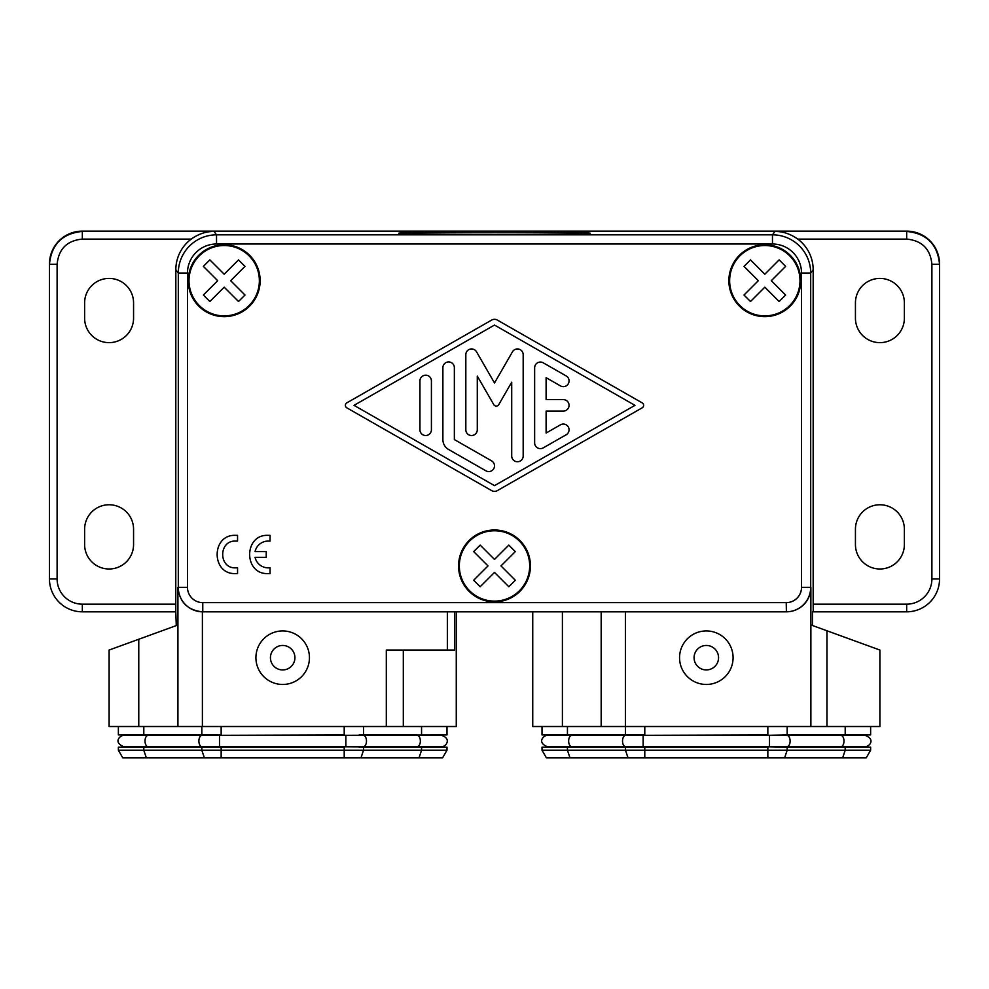 <?xml version="1.0" encoding="UTF-8"?>
<svg xmlns="http://www.w3.org/2000/svg" width="989" height="989" viewBox="0 0 989 989"><rect width="100%" height="100%" fill="white"/><g stroke="black" fill="none" stroke-linecap="round" stroke-linejoin="round"><path stroke-width="1.48" d="M767.847 735.309L787.157 734.926L787.157 726.519M542.009 726.519L542.009 734.926L644.791 734.926L644.791 726.519M904.379 318.174L904.379 302.881A24.465 24.465 0 0 0 879.901 278.416A24.465 24.465 0 0 0 855.436 302.881L855.436 318.174A24.465 24.465 0 0 0 879.901 342.639A24.465 24.465 0 0 0 904.379 318.174M855.436 529.226L855.436 544.519A24.465 24.465 0 0 0 879.901 568.996A24.465 24.465 0 0 0 904.379 544.519L904.379 529.226A24.465 24.465 0 0 0 879.901 504.761A24.465 24.465 0 0 0 855.436 529.226M797.764 239.091A38.237 38.237 126.9 0 1 813.168 269.762L810.696 273.051A38.237 38.237 -53.1 0 0 772.471 234.826L216.529 234.826L772.471 234.826A38.237 38.237 0 0 1 810.696 273.051A38.237 38.237 0 0 0 772.471 234.826L775.005 231.438C782.991 231.426 790.582 233.973 797.764 239.091L906.666 239.091C921.995 240.587 930.414 249.005 931.898 264.323L931.898 578.936A25.232 25.232 0 0 1 906.666 604.168L813.168 604.168L813.168 269.762M562.407 611.82L532.737 611.82L532.737 726.519L562.407 726.519L562.407 611.82L786.403 611.82A24.465 24.465 180 0 0 810.869 587.342L810.869 726.519L625.394 726.519L625.394 611.82M133.564 302.881A24.465 24.465 0 0 0 109.099 278.416A24.465 24.465 0 0 0 84.621 302.881L84.621 318.174A24.465 24.465 0 0 0 109.099 342.639A24.465 24.465 0 0 0 133.564 318.174L133.564 302.881M148.189 734.926L219.496 735.309L124.008 735.309C120.04 735.21 112.721 742.455 124.008 746.782L148.301 746.782A5.736 3.288 -90 0 1 145.012 741.045A5.736 3.288 -90 0 1 148.301 735.309M148.189 747.165L219.496 746.782L148.301 746.782M590.087 233.243C594.71 231.822 394.29 231.822 398.913 233.243C394.29 234.677 594.71 234.677 590.087 233.243M57.102 578.936A25.232 25.232 0 0 0 82.334 604.168L82.334 611.82A32.884 32.884 0 0 1 49.45 578.936L57.102 578.936L57.102 264.323L49.45 264.323C51.403 244.345 62.369 233.392 82.334 231.438L213.995 231.438C206.009 231.426 198.418 233.973 191.236 239.091A38.237 38.237 53.1 0 0 175.832 269.762L175.77 611.82L82.334 611.82A32.884 32.884 0 0 1 49.45 578.936L49.45 264.014A32.884 32.884 90 0 1 82.334 231.129L906.666 231.129A32.884 32.884 90 0 1 939.55 264.014L939.55 578.936L931.898 578.936M84.621 529.226L84.621 544.519A24.465 24.465 0 0 0 109.099 568.996A24.465 24.465 0 0 0 133.564 544.519L133.564 529.226A24.465 24.465 0 0 0 109.099 504.761A24.465 24.465 0 0 0 84.621 529.226M221.153 757.871L221.153 750.231L344.209 750.231L344.209 747.165L143.801 747.165L143.801 750.231L118.371 750.231L122.784 757.871L442.578 757.871L446.991 750.231L363.519 750.231L360.985 757.871M221.153 746.782L221.153 750.231L143.801 750.231L146.335 757.871M679.554 657.697A26.765 26.765 0 0 1 706.319 630.933A26.765 26.765 0 0 1 733.084 657.697A26.765 26.765 0 0 1 706.319 684.462A26.765 26.765 0 0 1 679.554 657.697M143.801 747.165L118.371 747.165L118.371 750.231M386.303 726.519L403.314 726.519L403.314 650.045L386.303 650.045L386.303 726.519L202.386 726.519L202.386 611.82A24.465 24.465 180 0 0 202.597 611.82L786.23 611.82A24.465 24.465 180 0 0 810.696 587.342L810.696 273.051L801.523 273.051A29.064 29.064 0 0 0 772.471 243.999L216.529 243.999A29.064 29.064 0 0 0 187.477 273.051L187.477 587.342A15.292 15.292 0 0 0 202.77 602.635L786.23 602.635L786.403 611.82M213.995 231.438L216.529 234.826A38.237 38.237 -126.9 0 0 178.304 273.051L178.304 587.342A24.465 24.465 0 0 0 202.77 611.82A24.465 24.465 180 0 1 178.304 587.342L187.477 587.342M812.488 611.82L812.488 625.518L812.488 611.82L906.666 611.82A32.884 32.884 0 0 0 939.55 578.936A32.884 32.884 0 0 1 906.666 611.82L906.666 604.168M202.597 611.82L456.263 611.82L456.263 726.519L403.314 726.519M309.446 657.697A26.765 26.765 0 0 1 282.681 684.462A26.765 26.765 0 0 1 255.916 657.697A26.765 26.765 0 0 1 282.681 630.933A26.765 26.765 0 0 1 309.446 657.697M344.209 735.309L446.991 734.926L446.991 726.519M810.869 624.924L879.901 650.045L879.901 726.519L810.869 726.519M202.386 726.519L177.921 726.519L177.921 624.999L109.099 650.045L109.099 726.519L138.769 726.519L138.769 639.253M177.921 726.519L138.769 726.519M403.314 650.045L454.631 650.045L454.631 611.82M273.125 650.045A12.239 12.239 0 0 0 282.681 669.936A12.239 12.239 0 0 0 294.92 657.697A12.239 12.239 0 0 0 273.125 650.045M344.209 746.782L421.561 747.165L421.561 750.231L419.027 757.871M175.77 611.82L176.289 625.592M842.665 757.871L866.216 757.871L870.629 750.231L787.157 750.231L787.157 747.165L845.199 747.165L845.199 750.231L842.665 757.871L767.847 757.871L767.847 750.231L787.157 750.231L784.623 757.871M644.791 746.782L644.791 750.231L767.847 750.231L767.847 747.165L567.439 747.165L567.439 750.231L542.009 750.231L546.423 757.871L767.847 757.871M118.371 726.519L118.371 734.926L221.153 734.926L221.153 726.519M601.176 611.82L601.176 726.519L562.407 726.519M569.973 757.871L567.439 750.231L644.791 750.231L644.791 757.871M417.173 734.926L359.131 734.926M813.168 604.168L813.23 611.82M344.209 757.871L344.209 750.231L363.519 750.231L363.519 747.165M446.991 750.231L446.991 747.165L421.561 747.165M344.209 726.519L344.209 734.926L221.153 735.309M601.176 726.519L625.394 726.519M202.386 611.82C187.65 610.238 179.491 602.078 177.921 587.342L178.304 587.342M775.005 231.438L906.666 231.438C926.644 233.392 937.597 244.357 939.55 264.323L931.898 264.323M767.847 746.782L787.157 747.165M706.319 645.458A12.239 12.239 0 0 0 694.08 657.697A12.239 12.239 0 0 0 717.346 663.001A12.239 12.239 0 0 0 706.319 645.458M567.439 747.165L542.009 747.165L542.009 750.231M216.529 243.999L216.529 234.826A38.237 38.237 0 0 0 178.304 273.051L175.832 269.762M870.629 726.519L870.629 734.926L787.157 734.926M767.847 726.519L767.847 734.926L644.791 735.309M862.977 734.926L782.769 734.926M629.869 734.926L571.827 734.926M870.629 750.231L870.629 747.165L845.199 747.165M782.769 747.165L862.977 747.165M571.827 747.165L629.869 747.165M571.939 746.782L864.992 746.782C869.096 746.93 876.143 739.426 864.992 735.309L547.646 735.309C543.567 735.173 536.471 742.628 547.646 746.782L571.939 746.782A5.736 3.288 -90 0 1 568.65 741.045A5.736 3.288 -90 0 1 571.939 735.309M359.131 747.165L417.173 747.165M441.354 746.782L219.496 746.782L219.496 735.309L441.354 735.309C452.047 738.622 445.952 747.016 441.354 746.782M213.08 246.521A35.938 35.938 0 0 1 252.257 303.153A35.938 35.938 0 0 1 189.999 291.804A35.938 35.938 0 0 1 213.08 246.521M753.717 246.521A35.938 35.938 0 0 1 792.881 303.153A35.938 35.938 0 0 1 730.636 291.804A35.938 35.938 0 0 1 753.717 246.521M497.343 320.077L642.17 402.857A2.868 2.868 0 0 1 642.17 407.839L497.343 490.618A5.736 5.736 0 0 1 491.657 490.618L346.83 407.839A2.868 2.868 0 0 1 346.83 402.857L491.657 320.077A5.736 5.736 0 0 1 497.343 320.077M237.558 573.583L235.654 573.583C210.991 574.77 210.991 534.159 235.654 535.346L237.558 535.346L237.558 541.082L235.654 541.082C218.384 540.254 218.384 568.675 235.654 567.847L237.558 567.847L237.558 573.583M255.075 557.326A13.376 13.376 0 0 0 268.155 567.847L270.059 567.847L270.059 573.583L268.155 573.583C243.492 574.77 243.492 534.159 268.155 535.346L270.059 535.346L270.059 541.082L268.155 541.082A13.376 13.376 0 0 0 255.075 551.59L266.239 551.59L266.239 557.326L255.075 557.326M483.398 531.748A35.938 35.938 0 0 1 522.563 588.381A35.938 35.938 0 0 1 460.318 577.044A35.938 35.938 0 0 1 483.398 531.748M483.633 532.478A35.171 35.171 0 0 0 461.047 576.797A35.171 35.171 0 0 0 521.969 587.899A35.171 35.171 0 0 0 483.633 532.478M500.99 565.931L515.318 580.259L508.828 586.749L494.5 572.421L480.172 586.749L473.682 580.259L488.01 565.931L473.682 551.602L480.172 545.112L494.5 559.44L508.828 545.112L515.318 551.602L500.99 565.931M213.315 247.25A35.171 35.171 0 0 0 190.729 291.57A35.171 35.171 0 0 0 251.651 302.671A35.171 35.171 0 0 0 213.315 247.25M238.51 259.884L224.182 274.213L209.853 259.884L203.363 266.375L217.691 280.703L203.363 295.031L209.853 301.521L224.182 287.193L238.51 301.521L245 295.031L230.672 280.703L245 266.375L238.51 259.884M753.952 247.25A35.171 35.171 0 0 0 731.366 291.57A35.171 35.171 0 0 0 792.288 302.671A35.171 35.171 0 0 0 753.952 247.25M750.49 301.521L764.818 287.193L779.147 301.521L785.637 295.031L771.309 280.703L785.637 266.375L779.147 259.884L764.818 274.213L750.49 259.884L744 266.375L758.328 280.703L744 295.031L750.49 301.521M786.23 611.82A24.465 24.465 0 0 0 810.696 587.342L810.869 587.342M454.359 367.673L454.359 439.573L491.632 460.886A5.736 5.736 0 0 1 493.734 468.712A5.736 5.736 0 0 1 485.896 470.813L448.623 449.513A11.472 11.472 0 0 1 442.887 439.573L442.887 367.673A5.736 5.736 0 0 1 448.623 361.937A5.736 5.736 0 0 1 454.359 367.673M546.113 399.618L563.322 399.618A5.736 5.736 0 0 1 569.058 405.354A5.736 5.736 0 0 1 563.322 411.09L546.113 411.09L546.113 433.021L560.454 424.825A5.736 5.736 0 0 1 568.292 426.927A5.736 5.736 0 0 1 566.19 434.752L543.245 447.869A5.736 5.736 0 0 1 534.641 442.899L534.641 367.797A5.736 5.736 0 0 1 543.245 362.827L566.19 375.944A5.736 5.736 0 0 1 568.292 383.781A5.736 5.736 0 0 1 560.454 385.883L546.113 377.687L546.113 399.618M419.942 429.782A5.736 5.736 0 0 0 425.678 435.519A5.736 5.736 0 0 0 431.414 429.782L431.414 380.913A5.736 5.736 0 0 0 425.678 375.177A5.736 5.736 0 0 0 419.942 380.913L419.942 429.782M476.525 351.812L494.5 382.953L512.475 351.812A5.736 5.736 0 0 1 523.181 354.68L523.181 456.016A5.736 5.736 0 0 1 517.445 461.752A5.736 5.736 0 0 1 511.709 456.016L511.709 382.211L498.753 404.649A2.868 2.868 0 0 1 493.783 404.649L477.291 376.092L477.291 429.782A5.736 5.736 0 0 1 471.555 435.519A5.736 5.736 0 0 1 465.819 429.782L465.819 354.68A5.736 5.736 0 0 1 476.525 351.812M354.025 405.354L494.5 485.636L634.963 405.354L494.5 325.06L354.025 405.354M625.481 734.926L625.481 726.519M567.439 734.926L567.439 726.519M202.176 746.782A5.736 3.288 -90 0 1 198.888 741.045A5.736 3.288 -90 0 1 202.176 735.309M57.102 264.323C58.598 248.993 67.005 240.587 82.334 239.091L82.334 231.129M906.666 231.129L906.666 239.091M204.377 757.871L201.843 750.231L201.843 747.165M447.362 650.045L447.362 611.82M421.561 734.926L421.561 726.519M826.965 630.784L826.965 726.519M202.77 602.635L202.77 611.82M363.519 734.926L363.519 726.519M201.843 734.926L201.843 726.519M625.481 747.165L625.481 750.231L628.015 757.871M177.921 624.999L177.921 587.342M175.832 604.168L82.334 604.168M143.801 734.926L143.801 726.519M82.334 239.091L191.236 239.091M187.477 273.051L178.304 273.051M845.199 734.926L845.199 726.519M625.814 746.782A5.736 3.288 -90 0 1 622.526 741.045A5.736 3.288 -90 0 1 625.814 735.309M643.134 746.782L643.134 735.309M769.504 746.782L769.504 735.309M786.824 746.782A5.736 3.288 -90 0 0 790.112 741.045A5.736 3.288 -90 0 0 786.824 735.309M840.699 746.782A5.736 3.288 -90 0 0 843.988 741.045A5.736 3.288 -90 0 0 840.699 735.309M345.866 746.782L345.866 735.309M417.061 746.782A5.736 3.288 -90 0 0 420.35 741.045A5.736 3.288 -90 0 0 417.061 735.309M363.186 746.782A5.736 3.288 -90 0 0 366.474 741.045A5.736 3.288 -90 0 0 363.186 735.309M786.23 602.635A15.292 15.292 0 0 0 801.523 587.342L801.523 273.051M772.471 243.999L772.471 234.826M801.523 587.342L810.696 587.342"/></g></svg>
